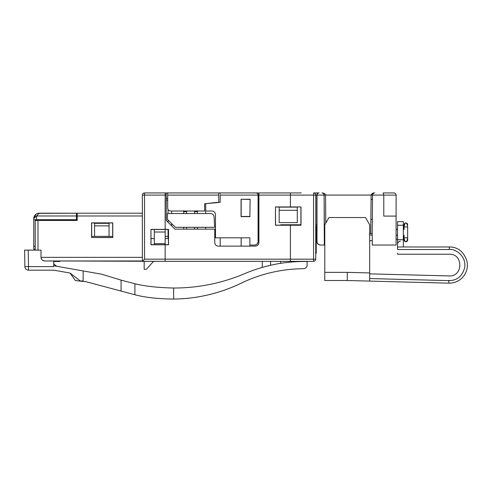 <?xml version="1.0" encoding="UTF-8"?>
<svg xmlns="http://www.w3.org/2000/svg" width="492" height="492" viewBox="0 0 492 492"><rect width="100%" height="100%" fill="white"/><g stroke="black" fill="none" stroke-linecap="round" stroke-linejoin="round"><path stroke-width="0.74" d="M258.909 241.431L258.189 241.431L258.189 195.096C258.023 193.737 257.316 193.012 256.055 192.925L275.2 192.925L258.909 192.925L258.909 242.513C258.724 244.727 257.513 245.932 255.293 246.135L218.368 246.135C216.16 245.945 214.955 244.739 214.752 242.513L214.752 229.124L174.937 229.124L166.247 220.434L166.247 195.096L144.531 195.096L144.531 259.167L142.36 261.338L165.152 261.338L59.901 260.975L59.901 261.48L53.745 261.48M142.36 261.338L142.36 195.096C142.471 193.756 143.19 193.03 144.531 192.925L166.247 192.925L166.247 195.096M28.216 250.114L28.505 266.615L53.745 266.615L53.745 260.975L44.624 260.975L142.36 260.975L142.36 213.196L77.201 213.196L77.201 220.434L35.215 220.434L35.215 250.114L24.6 250.114L24.889 266.615A3.622 3.622 0 0 0 28.505 270.17L53.745 270.17L70.11 273.054L75.393 280.6L86.032 281.719L134.906 294.751C145.226 297.482 158.141 298.921 173.645 299.075A159.267 159.267 0 0 0 241.191 283.183C260.889 273.718 281.67 268.896 303.527 268.724C305.716 268.497 306.916 267.291 307.125 265.102L307.125 261.48L304.259 261.48C283.626 261.523 263.798 265.563 244.788 273.595A180.982 180.982 0 0 1 173.645 288.023C158.11 287.697 145.195 286.27 134.906 283.749L121.075 280.114L101.887 274.247L83.142 270.938L83.142 280.963L80.245 280.963L70.11 273.054M150.681 192.925L144.531 192.925L144.531 195.096L142.36 195.096A2.171 2.171 0 0 1 144.531 192.925A2.171 2.171 0 0 0 142.36 195.096M315.741 251.221L315.741 259.167A2.171 2.171 0 0 1 313.57 261.338L290.397 261.338L313.57 261.338L313.57 259.167L290.403 259.167L290.397 261.338L165.152 261.338L260.723 261.338M264.044 266.898L270.569 265.262A152.028 152.028 0 0 1 280.704 263.318L280.704 261.338L290.403 261.338M270.133 261.338C257.993 261.338 257.993 261.338 270.133 261.338M302.709 261.338L296.916 261.338M91.678 237.452L91.678 222.962L112.68 222.962L112.68 237.452L91.58 237.55L91.58 222.87L112.779 222.87L112.779 237.55L91.58 237.55M42.829 260.496L44.624 260.975C42.484 260.822 41.279 259.616 41.008 257.353L41.008 250.114L35.215 250.114M26.045 250.114L24.6 250.114M41.008 250.114L41.008 257.353L41.568 259.29M324.087 194.986L323.736 193.903L324.093 195.066L315.741 195.096L315.741 259.167A2.171 2.171 0 0 1 313.57 261.338A2.171 2.171 0 0 0 314.29 261.215M153.578 261.338L146.339 269.302L144.168 269.302L144.168 261.338M165.158 244.788L150.946 244.788L150.946 229.383L168.522 229.383L168.522 244.788L165.158 244.788L165.152 261.338M25.153 267.912L24.889 266.615A3.622 3.622 0 0 0 28.505 270.17L28.505 266.615L24.889 266.615M166.782 244.69L165.158 244.69L165.158 229.481L154.304 229.481L154.304 244.69L150.946 244.788M174.937 229.124L171.677 225.865L171.677 223.62M166.247 200.164L166.247 198.356L167.692 198.356L167.692 200.164L166.247 200.164M168.424 238.577L165.158 238.577L168.424 238.577L168.418 244.69L151.044 244.69L150.946 229.383M300.999 225.244L300.999 206.941L275.458 206.941L275.557 225.145L300.999 225.244L275.458 225.244L275.458 206.941M168.522 229.383L168.522 244.788M168.424 229.481L151.044 229.481M300.999 206.941L275.551 207.034M258.909 192.925L301.264 192.925M300.901 225.145L300.907 207.034M313.57 261.338A2.171 2.171 0 0 0 315.741 259.167L313.57 259.167L313.57 195.096L315.741 195.096A2.171 2.171 0 0 0 313.57 192.925L319.13 192.925C317.869 193.018 317.162 193.737 316.996 195.096L316.996 241.431C317.211 243.632 318.416 244.838 320.618 245.047L318.613 244.549M315.741 253.374L316.239 253.374L316.239 226.228M300.901 224.776L280.631 224.776L280.631 225.145M315.741 224.776L316.823 224.776L316.823 195.096C316.989 193.737 317.697 193.018 318.964 192.925L319.13 192.925M297.279 207.04L297.279 222.605L297.279 207.04L279.179 207.04L279.179 222.605L279.179 207.04M297.279 222.605L279.179 222.605M249.862 199.438L241.062 199.26L250.114 199.26L249.875 216.468L242.624 216.455M315.741 226.228L316.823 226.228M317.199 243.03L316.823 241.431L316.823 224.776M315.741 195.096A2.171 2.171 0 0 0 313.57 192.925L313.57 195.096L258.079 195.096L258.079 241.431C257.863 243.626 256.658 244.838 254.456 245.047L249.862 245.047L249.862 246.135L249.862 237.808L215.478 237.808L215.478 214.641C215.268 212.421 214.063 211.216 211.855 211.025L205.699 211.025L205.699 213.559L197.452 213.559L197.452 210.717M297.205 207.12L279.259 207.12M297.205 210.299L279.259 210.299M254.456 245.047L254.567 245.047C256.762 244.838 257.974 243.632 258.189 241.431L258.079 241.431M324.13 199.438L324.326 245.047L320.446 245.047C318.25 244.832 317.039 243.626 316.823 241.431L316.996 241.431M256.055 192.925L204.617 192.925M393.926 192.925C395.248 193.061 395.974 193.78 396.097 195.096C395.974 193.78 395.254 193.061 393.926 192.925L383.207 192.925L383.791 195.096L383.791 216.093L396.097 216.093L396.097 245.047L372.309 245.047L372.21 233.565L369.677 233.565M218.731 202.335L218.731 192.925L167.692 192.925L167.692 208.128C167.815 209.875 168.781 210.834 170.589 211.025L204.617 211.025L204.617 203.786L220.182 202.335L220.182 195.096L258.079 195.096C257.919 193.737 257.205 193.018 255.945 192.925M205.699 203.786L205.699 211.025M249.875 216.468L250.114 199.26M250.114 216.634L241.062 216.634L241.062 199.26M241.142 216.548L241.142 199.438L241.117 216.548L242.624 216.548M372.506 199.438L371.06 199.438M324.093 195.078L325.538 195.078C325.249 193.737 324.043 193.018 321.922 192.925C323.195 193.012 323.921 193.731 324.093 195.09L324.425 233.522M321.922 192.925L322.315 192.962M372.21 233.565L372.542 195.09C372.715 193.731 373.44 193.012 374.713 192.925C372.967 192.796 371.755 193.516 371.097 195.078L370.759 233.565M325.784 223.054L325.538 195.078L372.542 195.078C372.715 193.737 373.44 193.018 374.713 192.925L373.699 193.178M371.097 195.078L372.561 194.85M372.542 195.078L373.022 193.731M220.182 194.032L220.182 193.516M372.542 195.096L396.097 195.096L396.097 216.093M372.333 219.438L370.882 219.438M324.363 240.705L324.788 240.705M369.677 240.705L372.272 240.705M372.223 235.01L369.677 235.01M324.788 235.01L324.413 235.01M324.788 233.565L324.425 233.565M318.262 244.315L317.598 243.663M403.335 235.274L404.061 235.274L404.086 237.611M407.64 237.808L404.104 237.808C404.412 240.25 404.996 241.578 405.869 241.793C406.73 241.609 407.321 240.28 407.64 237.808L407.653 227.156M404.104 226.947L407.64 226.947C407.382 224.616 406.792 223.288 405.869 222.968C404.996 223.177 404.406 224.506 404.104 226.947L404.061 229.481L403.335 229.481M403.335 225.502L404.061 225.502L404.061 228.343M406.189 223.06L405.869 222.968C404.781 223.067 404.178 223.669 404.061 224.776L404.061 229.481M407.683 228.54L407.683 228.762C407.683 223.626 407.683 223.626 407.683 228.762C407.683 223.626 407.683 223.626 407.683 228.762L407.683 228.762M404.061 236L404.061 236C404.061 241.135 404.061 241.135 404.061 236L404.061 235.274M404.061 236.418L404.061 239.26L403.335 239.26M404.061 239.979C404.178 241.092 404.781 241.695 405.869 241.793C406.958 241.695 407.561 241.092 407.683 239.979L407.683 236M404.744 224.186L404.922 223.811M205.699 227.31L205.699 229.124M220.182 199.438L220.182 202.335M220.182 237.808L220.182 246.135M241.142 237.808L241.142 246.135M241.172 199.438L241.172 216.548M241.172 237.808L241.172 246.135M35.215 246.277L33.764 246.277L33.764 249.173L35.215 249.173M33.764 246.277L33.764 218.626L36.021 214.223M36.556 219.709L76.481 219.709L76.481 213.196L39.194 213.196L76.481 213.196L39.194 213.196L36.556 215.982L36.556 219.709L33.764 219.709M37.829 213.368L76.481 213.196L39.114 213.196M33.77 218.399L35.344 214.801M112.68 236.381L94.575 236.375L109.058 236.363L109.058 223.331L94.575 223.331L94.575 225.865L109.058 225.865M76.481 213.196L77.201 213.196M94.575 225.865L94.575 236.375L91.678 236.375M76.481 215.982L36.556 215.982L33.764 218.626A5.43 5.43 0 0 1 39.194 213.196M154.304 238.577L151.044 238.577M168.055 213.559L168.055 209.537M168.043 238.577L168.055 236.4L165.158 236.4M168.424 236.4L168.055 236.4L168.055 229.481M168.055 222.243L168.055 219.998M183.694 210.717L183.694 213.559L171.677 213.559L171.677 211.025L183.694 211.025M175.367 227.31L167.409 219.346L167.409 213.559L210.478 213.559C212.612 213.737 213.817 214.881 214.094 216.984L214.635 227.31L175.367 227.31M183.694 211.677L186.591 211.677L186.591 213.559L194.555 213.559L194.555 211.677L197.452 211.677M165.158 243.602L154.304 243.602M165.158 232.015L154.304 232.015M197.452 227.31L197.452 229.124M186.591 211.677L186.591 211.025L194.555 211.025L194.555 211.677M194.555 227.31L194.555 229.124M183.694 229.124L183.694 227.31M186.591 229.124L186.591 227.31M204.617 211.025L197.452 211.025M218.731 195.096L167.692 195.096L167.692 192.925L145.251 192.925M217.286 202.335L204.617 203.786M83.142 270.938L53.745 265.76M53.745 264.013L56.74 266.289M53.985 264.013A3.622 3.622 0 0 1 53.745 262.722M270.569 261.338L270.569 265.262L266.498 266.246M262.242 261.338L262.291 267.39M378.409 278.779L448.901 280.631C453.845 280.557 461.57 279.136 464.663 267.599C466.637 254.979 453.765 248.306 449.307 249.505C449.307 255.582 449.307 255.582 449.307 249.505L449.307 246.972L449.78 246.978C458.39 247.175 464.165 252.095 467.099 261.75C468.064 268.404 466.244 273.933 461.625 278.337C458.07 281.578 453.808 283.189 448.833 283.164L347.229 280.508L369.677 281.092L369.677 224.776L365.494 217.538L328.97 217.538L324.788 224.776L324.788 280.508L347.229 280.508L324.788 280.508M369.677 277.377L369.677 281.092L347.229 280.508L347.334 272.359L324.788 272.359M347.334 272.359L369.677 272.943L369.677 273.853L449.024 275.926C463.193 276.959 463.501 253.558 449.307 254.216L397.548 254.216L397.548 253.195M369.677 274.222L369.677 275.299M369.677 274.708L369.677 273.872M449.307 249.512L397.548 249.512L397.548 246.972L403.335 246.972L403.335 239.733L397.548 239.733L397.548 246.972M449.307 246.972L403.335 246.972M403.335 239.733L403.335 221.634L397.548 221.634L397.548 239.733M142.36 215.982L77.201 215.982M38.001 220.434L38.001 250.114M41.008 257.353L142.36 257.353M290.403 225.244L290.403 259.167L144.531 259.167M165.152 192.925L165.158 229.383M290.403 192.925L290.403 206.941M396.097 235.274L397.548 235.274M397.548 229.481L396.097 229.481M121.075 291.11L121.075 280.114M134.906 294.751L134.906 283.749M173.645 299.075L173.645 288.023M369.677 278.552L448.901 280.631L448.907 280.274M448.833 283.164L448.901 280.631M403.335 225.256L397.548 225.256M396.097 239.26L397.548 239.26M405.869 222.968C406.958 223.067 407.561 223.669 407.683 224.776M400.439 241.24C398.698 241.394 397.733 242.359 397.548 244.13"/></g></svg>
